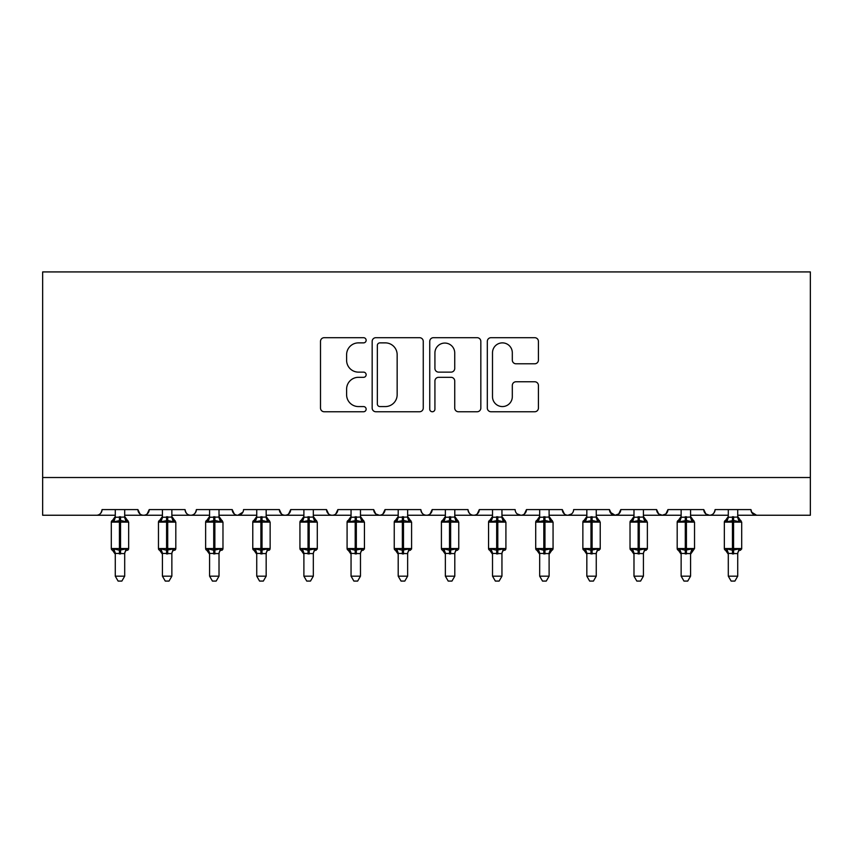 <?xml version="1.0" encoding="UTF-8"?>
<svg xmlns="http://www.w3.org/2000/svg" width="853" height="853" viewBox="0 0 853 853"><rect width="100%" height="100%" fill="white"/><g stroke="black" fill="none" stroke-linecap="round" stroke-linejoin="round"><path stroke-width="1.28" d="M366.14 340.283A2.591 2.591 0 0 0 363.549 337.692L324.204 337.692A3.7 3.7 0 0 0 320.504 341.392L320.504 408.054A3.7 3.7 0 0 0 324.204 411.754L363.549 411.754A2.591 2.591 0 0 0 366.14 409.163A2.591 2.591 0 0 0 363.549 406.572L358.463 406.572A11.846 11.846 0 0 1 346.606 394.715L346.606 389.16A11.846 11.846 0 0 1 358.463 377.314L363.549 377.314A2.591 2.591 0 0 0 366.14 374.723A2.591 2.591 0 0 0 363.549 372.132L358.463 372.132A11.846 11.846 0 0 1 346.606 360.286L346.606 354.731A11.846 11.846 0 0 1 358.463 342.874L363.549 342.874A2.591 2.591 0 0 0 366.14 340.283M534.714 363.794A3.7 3.7 0 0 0 538.424 360.094L538.424 341.392A3.7 3.7 0 0 0 534.714 337.692L491.019 337.692A3.7 3.7 0 0 0 487.319 341.392L487.319 408.054A3.7 3.7 0 0 0 491.019 411.754L534.714 411.754A3.7 3.7 0 0 0 538.424 408.054L538.424 385.46A3.7 3.7 0 0 0 534.714 381.76L516.022 381.76A3.7 3.7 0 0 0 512.312 385.46L512.312 396.666A9.905 9.905 0 0 1 502.406 406.572A9.905 9.905 0 0 1 492.501 396.666L492.501 352.779A9.905 9.905 0 0 1 502.406 342.874A9.905 9.905 0 0 1 512.312 352.779L512.312 360.094A3.7 3.7 0 0 0 516.022 363.794L534.714 363.794M42.65 477.52L810.35 477.52L810.35 271.926L42.65 271.926L42.65 515.244L96.41 515.244C99.406 515.351 101.294 513.463 102.061 509.593L137.909 509.593L139.977 513.964M423.259 341.392A3.7 3.7 0 0 0 419.559 337.692L375.864 337.692A3.7 3.7 0 0 0 372.164 341.392L372.164 408.054A3.7 3.7 0 0 0 375.864 411.754L419.559 411.754A3.7 3.7 0 0 0 423.259 408.054L423.259 341.392M433.441 337.692L477.136 337.692A3.7 3.7 0 0 1 480.836 341.392L480.836 408.054A3.7 3.7 0 0 1 477.136 411.754L458.434 411.754A3.7 3.7 0 0 1 454.734 408.054L454.734 381.014A3.7 3.7 0 0 0 451.034 377.314L438.623 377.314A3.7 3.7 0 0 0 434.923 381.014L434.923 409.163A2.591 2.591 0 0 1 432.332 411.754A2.591 2.591 0 0 1 429.741 409.163L429.741 341.392A3.7 3.7 0 0 1 433.441 337.692M124.698 515.244L143.56 515.244C140.564 515.351 138.676 513.463 137.909 509.593A5.662 5.662 0 0 0 143.56 515.244A5.662 5.662 0 0 0 149.222 509.593L185.058 509.593A5.662 5.662 0 0 0 190.72 515.244A5.662 5.662 0 0 0 196.382 509.593L232.219 509.593A5.662 5.662 0 0 0 237.88 515.244A5.662 5.662 0 0 0 243.531 509.593L279.368 509.593A5.662 5.662 0 0 0 285.03 515.244A5.662 5.662 0 0 0 290.692 509.593L326.528 509.593A5.662 5.662 0 0 0 332.19 515.244A5.662 5.662 0 0 0 337.852 509.593L373.689 509.593A5.662 5.662 0 0 0 379.34 515.244A5.662 5.662 0 0 0 385.002 509.593L420.838 509.593A5.662 5.662 0 0 0 426.5 515.244A5.662 5.662 0 0 0 432.162 509.593L467.998 509.593A5.662 5.662 0 0 0 473.66 515.244A5.662 5.662 0 0 0 479.311 509.593L515.148 509.593A5.662 5.662 0 0 0 520.81 515.244A5.662 5.662 0 0 0 526.472 509.593L562.308 509.593A5.662 5.662 0 0 0 567.97 515.244A5.662 5.662 0 0 0 573.632 509.593L609.468 509.593A5.662 5.662 0 0 0 615.12 515.244A5.662 5.662 0 0 0 620.781 509.593L656.618 509.593A5.662 5.662 0 0 0 662.28 515.244A5.662 5.662 0 0 0 667.942 509.593L703.778 509.593A5.662 5.662 0 0 0 709.44 515.244A5.662 5.662 0 0 0 715.091 509.593L750.939 509.593L751.983 512.877M703.778 509.593L705.847 513.964M667.942 509.593L665.873 513.964M656.618 509.593L658.687 513.964M620.781 509.593L618.713 513.964M609.468 509.593L611.537 513.964M549.108 515.244L567.97 515.244C564.963 515.351 563.076 513.463 562.308 509.593L564.377 513.964M501.948 515.244L520.81 515.244C523.817 515.351 525.704 513.463 526.472 509.593L524.403 513.964M454.798 515.244L473.66 515.244C476.656 515.351 478.544 513.463 479.311 509.593L477.243 513.964M407.638 515.244L426.5 515.244C429.496 515.351 431.383 513.463 432.162 509.593L430.093 513.964M360.478 515.244L379.34 515.244C382.347 515.351 384.234 513.463 385.002 509.593L382.933 513.964M373.689 509.593L375.757 513.964M313.328 515.244L332.19 515.244C335.186 515.351 337.074 513.463 337.852 509.593L335.773 513.964M351.052 515.244L332.19 515.244C329.183 515.351 327.296 513.463 326.528 509.593L328.597 513.964M266.168 515.244L285.03 515.244C288.037 515.351 289.924 513.463 290.692 509.593L288.623 513.964M303.892 515.244L285.03 515.244C282.034 515.351 280.147 513.463 279.368 509.593L281.437 513.964M219.018 515.244L237.88 515.244C234.874 515.351 232.986 513.463 232.219 509.593L234.287 513.964M162.422 515.244L143.56 515.244C146.567 515.351 148.454 513.463 149.222 509.593L147.153 513.964M750.939 509.593A5.662 5.662 0 0 0 756.59 515.244L751.546 512.152M810.35 477.52L810.35 515.244L737.728 515.244M96.41 515.244C99.406 515.351 101.294 513.463 102.061 509.593A5.662 5.662 0 0 1 96.41 515.244L115.272 515.244M171.858 515.244L190.72 515.244C193.716 515.351 195.604 513.463 196.382 509.593M209.582 515.244L190.72 515.244C187.713 515.351 185.837 513.463 185.058 509.593M256.742 515.244L237.88 515.244L242.924 512.152M398.202 515.244L379.34 515.244L375.704 513.922M445.362 515.244L426.5 515.244C423.504 515.351 421.617 513.463 420.838 509.593M492.522 515.244L473.66 515.244C470.653 515.351 468.766 513.463 467.998 509.593M539.672 515.244L520.81 515.244L517.174 513.922M586.832 515.244L567.97 515.244L571.617 513.922M596.258 515.244L615.12 515.244L618.766 513.922M633.982 515.244L615.12 515.244L610.076 512.152M643.418 515.244L662.28 515.244L665.926 513.922M681.142 515.244L662.28 515.244L658.633 513.922M690.578 515.244L709.44 515.244C712.436 515.351 714.324 513.463 715.091 509.593M728.302 515.244L709.44 515.244L705.794 513.922M379.937 342.874A2.591 2.591 0 0 0 377.346 345.465L377.346 403.981A2.591 2.591 0 0 0 379.937 406.572L385.3 406.572A11.846 11.846 0 0 0 397.157 394.715L397.157 354.731A11.846 11.846 0 0 0 385.3 342.874L379.937 342.874M454.734 352.971A9.905 9.905 0 0 0 444.829 343.066A9.905 9.905 0 0 0 434.923 352.971L434.923 368.432A3.7 3.7 0 0 0 438.623 372.132L451.034 372.132A3.7 3.7 0 0 0 454.734 368.432L454.734 352.971M124.698 509.593L124.698 517.067A4.148 3.956 180 0 0 126.884 520.554L126.073 521.759L120.55 520.437L113.897 521.759L112.543 520.362A1.887 1.887 0 0 0 111.306 522.132L111.306 548.543A1.887 1.887 0 0 0 112.543 550.313L111.306 548.543L128.664 548.543L128.664 522.132L124.698 516.46L127.428 520.362A1.887 1.887 0 0 1 127.971 520.671M128.664 548.543A1.887 1.887 0 0 1 127.428 550.313L128.664 548.543M115.272 553.608L115.272 553.608A4.148 3.956 0 0 0 113.086 550.121L113.897 548.905L119.42 550.238L126.073 548.905L126.884 550.121A4.148 3.956 0 0 0 124.698 553.608L115.272 553.405L115.272 576.17L124.698 576.17L124.698 553.576M115.272 509.593L115.272 517.259L124.698 517.067M115.272 554.205L112.543 550.313L113.086 550.121M113.897 521.759L115.272 517.259M124.709 517.259L126.073 521.759M113.897 548.905L115.272 553.405M126.073 548.905L124.709 553.405M124.698 576.17L121.872 581.074L118.098 581.074L115.272 576.17M171.858 509.593L171.858 517.089A4.148 3.956 180 0 0 174.033 520.554L173.223 521.759L167.71 520.437L161.057 521.759L159.703 520.362A1.887 1.887 0 0 0 158.466 522.132L158.466 548.543A1.887 1.887 0 0 0 159.703 550.313L158.466 548.543L175.814 548.543L175.814 522.132L171.858 516.46L174.577 520.362A1.887 1.887 0 0 1 175.121 520.671M175.814 548.543A1.887 1.887 0 0 1 174.577 550.313L175.814 548.543M162.422 553.608L162.422 553.608A4.148 3.956 0 0 0 160.247 550.121L161.057 548.905L166.58 550.238L173.223 548.905L174.033 550.121A4.148 3.956 0 0 0 171.858 553.608L162.422 553.405L162.422 576.17L171.858 576.17L171.858 553.576M162.422 509.593L162.422 517.259L171.858 517.067M219.018 509.593L219.018 517.067A4.148 3.956 180 0 0 221.194 520.554L220.383 521.759L214.86 520.437L208.217 521.759L206.863 520.362A1.887 1.887 0 0 0 205.626 522.132L205.626 548.543A1.887 1.887 0 0 0 206.863 550.313L205.626 548.543L222.974 548.543L222.974 522.132L219.018 516.46L221.737 520.362A1.887 1.887 0 0 1 222.281 520.671M222.974 548.543A1.887 1.887 0 0 1 221.737 550.313L222.974 548.543M209.582 553.608L209.582 553.608A4.148 3.956 0 0 0 207.407 550.121L208.217 548.905L213.73 550.238L220.383 548.905L221.194 550.121A4.148 3.956 0 0 0 219.018 553.608L209.582 553.405L209.582 576.17L219.018 576.17L219.018 553.576M209.582 509.593L209.582 517.259L219.018 517.067M266.168 509.593L266.168 517.067A4.148 3.956 180 0 0 268.354 520.554L267.533 521.759L262.02 520.437L255.367 521.759L254.013 520.362A1.887 1.887 0 0 0 252.776 522.132L252.776 548.543A1.887 1.887 0 0 0 254.013 550.313L252.776 548.543L270.134 548.543L270.134 522.132L266.168 516.46L268.898 520.362A1.887 1.887 0 0 1 269.431 520.671M270.028 549.151A1.887 1.887 0 0 1 268.898 550.313L270.134 548.543M256.742 553.608L256.742 553.608A4.148 3.956 0 0 0 254.557 550.121L255.367 548.905L260.89 550.238L267.533 548.905L268.354 550.121A4.148 3.956 0 0 0 266.168 553.608L256.732 553.405L256.742 576.17L266.168 576.17L266.168 553.576M256.742 509.593L256.732 517.259L266.168 517.067M313.328 509.593L313.328 517.089A4.148 3.956 180 0 0 315.503 520.554L314.693 521.759L309.181 520.437L302.527 521.759L301.173 520.362A1.887 1.887 0 0 0 299.936 522.132L299.936 548.543A1.887 1.887 0 0 0 301.173 550.313L299.936 548.543L317.284 548.543L317.284 522.132L313.328 516.46L316.047 520.362A1.887 1.887 0 0 1 316.591 520.671M316.047 550.313L317.284 548.543A1.887 1.887 0 0 1 317.188 549.151M303.892 553.608L303.892 553.608A4.148 3.956 0 0 0 301.717 550.121L302.527 548.905L308.04 550.238L314.693 548.905L315.503 550.121A4.148 3.956 0 0 0 313.328 553.608L303.892 553.405L303.892 576.17L313.328 576.17L313.328 553.576M303.892 509.593L303.892 517.259L313.328 517.067M162.422 554.205L159.703 550.313L160.247 550.121M161.057 521.759L162.422 517.259M171.858 517.259L173.223 521.759M161.057 548.905L162.422 553.405M173.223 548.905L171.858 553.405M171.858 576.17L169.022 581.074L165.258 581.074L162.422 576.17M209.582 554.205L206.863 550.313L207.407 550.121M208.217 521.759L209.582 517.259M219.018 517.259L220.383 521.759M208.217 548.905L209.582 553.405M220.383 548.905L219.018 553.405M219.018 576.17L216.182 581.074L212.418 581.074L209.582 576.17M256.742 554.205L254.013 550.313L254.557 550.121M255.367 521.759L256.732 517.259M266.168 517.259L267.533 521.759M255.367 548.905L256.732 553.405M267.533 548.905L266.168 553.405M266.168 576.17L263.342 581.074L259.568 581.074L256.742 576.17M303.892 554.205L301.173 550.313L301.717 550.121M302.527 521.759L303.892 517.259M313.328 517.259L314.693 521.759M302.527 548.905L303.892 553.405M314.693 548.905L313.328 553.405M313.328 576.17L310.492 581.074L306.728 581.074L303.892 576.17M360.478 509.593L360.478 517.067A4.148 3.956 180 0 0 362.664 520.554L361.853 521.759L356.33 520.437L349.677 521.759L348.323 520.362A1.887 1.887 0 0 0 347.086 522.132L347.086 548.543A1.887 1.887 0 0 0 348.323 550.313L347.086 548.543L364.444 548.543L364.444 522.132L360.478 516.46L363.207 520.362A1.887 1.887 0 0 1 363.751 520.671M363.207 550.313L364.444 548.543A1.887 1.887 0 0 1 364.338 549.151M351.052 553.608L351.052 553.608A4.148 3.956 0 0 0 348.866 550.121L349.677 548.905L355.2 550.238L361.853 548.905L362.664 550.121A4.148 3.956 0 0 0 360.478 553.608L351.052 553.405L351.052 576.17L360.478 576.17L360.478 553.576M351.052 509.593L351.052 517.259L360.478 517.067M351.052 554.205L348.323 550.313L348.866 550.121M349.677 521.759L351.052 517.259M360.488 517.259L361.853 521.759M349.677 548.905L351.052 553.405M361.853 548.905L360.488 553.405M360.478 576.17L357.652 581.074L353.878 581.074L351.052 576.17M407.638 509.593L407.638 517.089A4.148 3.956 180 0 0 409.813 520.554L409.003 521.759L403.49 520.437L396.837 521.759L395.483 520.362A1.887 1.887 0 0 0 394.246 522.132L394.246 548.543A1.887 1.887 0 0 0 395.483 550.313L394.246 548.543L411.594 548.543L411.594 522.132L407.638 516.46L410.357 520.362A1.887 1.887 0 0 1 410.901 520.671M410.357 550.313L411.594 548.543A1.887 1.887 0 0 1 411.498 549.151M398.202 553.608L398.202 553.608A4.148 3.956 0 0 0 396.027 550.121L396.837 548.905L402.36 550.238L409.003 548.905L409.813 550.121A4.148 3.956 0 0 0 407.638 553.608L398.202 553.405L398.202 576.17L407.638 576.17L407.638 553.576M398.202 509.593L398.202 517.259L407.638 517.067M398.202 554.205L395.483 550.313L396.027 550.121M396.837 521.759L398.202 517.259M407.638 517.259L409.003 521.759M396.837 548.905L398.202 553.405M409.003 548.905L407.638 553.405M407.638 576.17L404.802 581.074L401.038 581.074L398.202 576.17M454.798 509.593L454.798 517.067A4.148 3.956 180 0 0 456.973 520.554L456.163 521.759L450.64 520.437L443.997 521.759L442.643 520.362A1.887 1.887 0 0 0 441.406 522.132L441.406 548.543A1.887 1.887 0 0 0 442.643 550.313L441.406 548.543L458.754 548.543L458.754 522.132L454.798 516.46L457.517 520.362A1.887 1.887 0 0 1 458.061 520.671M457.517 550.313L458.754 548.543A1.887 1.887 0 0 1 458.647 549.151M445.362 553.608L445.362 553.608A4.148 3.956 0 0 0 443.187 550.121L443.997 548.905L449.51 550.238L456.163 548.905L456.973 550.121A4.148 3.956 0 0 0 454.798 553.608L445.362 553.405L445.362 576.17L454.798 576.17L454.798 553.576M445.362 509.593L445.362 517.259L454.798 517.067M445.362 554.205L442.643 550.313L443.187 550.121M443.997 521.759L445.362 517.259M454.798 517.259L456.163 521.759M443.997 548.905L445.362 553.405M456.163 548.905L454.798 553.405M454.798 576.17L451.962 581.074L448.198 581.074L445.362 576.17M501.948 509.593L501.948 517.067A4.148 3.956 180 0 0 504.134 520.554L503.323 521.759L497.8 520.437L491.147 521.759L489.793 520.362A1.887 1.887 0 0 0 488.556 522.132L488.556 548.543A1.887 1.887 0 0 0 489.793 550.313L488.556 548.543L505.914 548.543L505.914 522.132L501.948 516.46L504.677 520.362A1.887 1.887 0 0 1 505.211 520.671M505.914 548.543A1.887 1.887 0 0 1 504.677 550.313L505.914 548.543M492.522 553.608L492.522 553.608A4.148 3.956 0 0 0 490.336 550.121L491.147 548.905L496.67 550.238L503.323 548.905L504.134 550.121A4.148 3.956 0 0 0 501.948 553.608L492.512 553.405L492.522 576.17L501.948 576.17L501.948 553.576M492.522 509.593L492.512 517.259L501.948 517.067M492.522 554.205L489.793 550.313L490.336 550.121M491.147 521.759L492.512 517.259M501.948 517.259L503.323 521.759M491.147 548.905L492.512 553.405M503.323 548.905L501.948 553.405M501.948 576.17L499.122 581.074L495.348 581.074L492.522 576.17M549.108 509.593L549.108 517.067A4.148 3.956 180 0 0 551.283 520.554L550.473 521.759L544.96 520.437L538.307 521.759L536.953 520.362A1.887 1.887 0 0 0 535.716 522.132L535.716 548.543A1.887 1.887 0 0 0 536.953 550.313L535.716 548.543L553.064 548.543L553.064 522.132L549.108 516.46L551.827 520.362A1.887 1.887 0 0 1 552.371 520.671M553.064 548.543A1.887 1.887 0 0 1 551.827 550.313L549.108 554.205L553.064 548.543L553.064 522.132L535.716 522.132L539.672 516.46M539.672 553.608L539.672 553.608A4.148 3.956 0 0 0 537.497 550.121L538.307 548.905L543.819 550.238L550.473 548.905L551.283 550.121A4.148 3.956 0 0 0 549.108 553.608L539.672 553.405L539.672 576.17L549.108 576.17L549.108 553.576M539.672 509.593L539.672 517.259L549.108 517.067M539.672 554.205L536.953 550.313L537.497 550.121M538.307 521.759L539.672 517.259M549.108 517.259L550.473 521.759M538.307 548.905L539.672 553.405L538.307 548.905M550.473 548.905L549.108 553.405M549.108 576.17L546.272 581.074L542.508 581.074L539.672 576.17M596.258 509.593L596.258 517.067A4.148 3.956 180 0 0 598.443 520.554L597.633 521.759L592.11 520.437L585.467 521.759L584.102 520.362A1.887 1.887 0 0 0 582.866 522.132L582.866 548.543A1.887 1.887 0 0 0 584.102 550.313L582.866 548.543L600.224 548.543L600.224 522.132L596.258 516.46L598.987 520.362A1.887 1.887 0 0 1 599.531 520.671M598.987 550.313L600.224 548.543A1.887 1.887 0 0 1 600.117 549.151M586.832 553.608L586.832 553.608A4.148 3.956 0 0 0 584.646 550.121L585.467 548.905L590.98 550.238L597.633 548.905L598.443 550.121A4.148 3.956 0 0 0 596.258 553.608L586.832 553.405L586.832 576.17L596.258 576.17L596.258 553.576M586.832 509.593L586.832 517.259L596.258 517.067M586.832 554.205L584.102 550.313L584.646 550.121M585.467 521.759L586.832 517.259M596.268 517.259L597.633 521.759M585.467 548.905L586.832 553.405L585.467 548.905M597.633 548.905L596.268 553.405M596.258 576.17L593.432 581.074L589.658 581.074L586.832 576.17M643.418 509.593L643.418 517.067A4.148 3.956 180 0 0 645.593 520.554L644.783 521.759L639.27 520.437L632.617 521.759L631.263 520.362A1.887 1.887 0 0 0 630.026 522.132L630.026 548.543A1.887 1.887 0 0 0 631.263 550.313L630.026 548.543L647.374 548.543L647.374 522.132L643.418 516.46L646.137 520.362A1.887 1.887 0 0 1 646.681 520.671M646.137 550.313L647.374 548.543A1.887 1.887 0 0 1 647.278 549.151M633.982 553.608L633.982 553.608A4.148 3.956 0 0 0 631.806 550.121L632.617 548.905L638.14 550.238L644.783 548.905L645.593 550.121A4.148 3.956 0 0 0 643.418 553.608L633.982 553.405L633.982 576.17L643.418 576.17L643.418 553.576M633.982 509.593L633.982 517.259L643.418 517.067M633.982 554.205L631.263 550.313L631.806 550.121M632.617 521.759L633.982 517.259M643.418 517.259L644.783 521.759M632.617 548.905L633.982 553.405L632.617 548.905M644.783 548.905L643.418 553.405M643.418 576.17L640.582 581.074L636.818 581.074L633.982 576.17M690.578 509.593L690.578 517.089A4.148 3.956 180 0 0 692.753 520.554L691.943 521.759L686.42 520.437L679.777 521.759L678.423 520.362A1.887 1.887 0 0 0 677.186 522.132L677.186 548.543A1.887 1.887 0 0 0 678.423 550.313L677.186 548.543L694.534 548.543L694.534 522.132L690.578 516.46L693.297 520.362A1.887 1.887 0 0 1 693.841 520.671M681.142 553.608L681.142 553.608A4.148 3.956 0 0 0 678.967 550.121L679.777 548.905L685.29 550.238L691.943 548.905L692.753 550.121A4.148 3.956 0 0 0 690.578 553.608L681.142 553.405L681.142 576.17L690.578 576.17L690.578 553.576M681.142 509.593L681.142 517.259L690.578 517.067M681.142 554.205L678.423 550.313L678.967 550.121M679.777 521.759L681.142 517.259M690.578 517.259L691.943 521.759M679.777 548.905L681.142 553.405L679.777 548.905M691.943 548.905L690.578 553.405M690.578 576.17L687.742 581.074L683.978 581.074L681.142 576.17M737.728 509.593L737.728 517.067A4.148 3.956 180 0 0 739.914 520.554L739.103 521.759L733.58 520.437L726.927 521.759L725.572 520.362A1.887 1.887 0 0 0 724.336 522.132L724.336 548.543A1.887 1.887 0 0 0 725.572 550.313L724.336 548.543L741.694 548.543L741.694 522.132L737.728 516.46L740.457 520.362A1.887 1.887 0 0 1 741.001 520.671M740.457 550.313L741.694 548.543A1.887 1.887 0 0 1 741.588 549.151M728.302 553.608L728.302 553.608A4.148 3.956 0 0 0 726.116 550.121L726.927 548.905L732.45 550.238L739.103 548.905L739.914 550.121A4.148 3.956 0 0 0 737.728 553.608L728.291 553.405L728.302 576.17L737.728 576.17L737.728 553.576M728.302 509.593L728.291 517.259L737.728 517.067M728.302 554.205L725.572 550.313L726.116 550.121M726.927 521.759L728.291 517.259M737.728 517.259L739.103 521.759M726.927 548.905L728.291 553.405L726.927 548.905M739.103 548.905L737.728 553.405M737.728 576.17L734.902 581.074L731.128 581.074L728.302 576.17M119.42 516.705L119.42 522.132L111.306 522.132L115.272 516.46M128.664 522.132L119.42 522.132L119.42 553.97M120.55 553.97L120.55 516.705M113.086 520.554A4.148 3.956 180 0 0 115.272 517.067M166.58 516.705L166.58 522.132L158.466 522.132L162.422 516.46M175.814 522.132L166.58 522.132L166.58 553.97M167.71 553.97L167.71 516.705M160.247 520.554A4.148 3.956 180 0 0 162.422 517.067M213.73 516.705L213.73 522.132L205.626 522.132L209.582 516.46M222.974 522.132L213.73 522.132L213.73 553.97M214.86 553.97L214.86 516.705M207.407 520.554A4.148 3.956 180 0 0 209.582 517.067M260.89 516.705L260.89 522.132L252.776 522.132L256.742 516.46M270.134 522.132L260.89 522.132L260.89 553.97M262.02 553.97L262.02 516.705M254.557 520.554A4.148 3.956 180 0 0 256.742 517.067M308.04 516.705L308.04 522.132L299.936 522.132L303.892 516.46M317.284 522.132L308.04 522.132L308.04 553.97M309.181 553.97L309.181 516.705M301.717 520.554A4.148 3.956 180 0 0 303.892 517.067M355.2 516.705L355.2 522.132L347.086 522.132L351.052 516.46M364.444 522.132L355.2 522.132L355.2 553.97M356.33 553.97L356.33 516.705M348.866 520.554A4.148 3.956 180 0 0 351.052 517.067M402.36 516.705L402.36 522.132L394.246 522.132L398.202 516.46M411.594 522.132L402.36 522.132L402.36 553.97M403.49 553.97L403.49 516.705M396.027 520.554A4.148 3.956 180 0 0 398.202 517.067M449.51 516.705L449.51 522.132L441.406 522.132L445.362 516.46M458.754 522.132L449.51 522.132L449.51 553.97M450.64 553.97L450.64 516.705M443.187 520.554A4.148 3.956 180 0 0 445.362 517.067M496.67 516.705L496.67 522.132L488.556 522.132L492.522 516.46M505.914 522.132L496.67 522.132L496.67 553.97M497.8 553.97L497.8 516.705M490.336 520.554A4.148 3.956 180 0 0 492.522 517.067M543.819 516.705L543.819 553.97M544.96 553.97L544.96 516.705M537.497 520.554A4.148 3.956 180 0 0 539.672 517.067M590.98 516.705L590.98 522.132L582.866 522.132L586.832 516.46M600.224 548.543L600.224 522.132L590.98 522.132L590.98 553.97M592.11 553.97L592.11 516.705M584.646 520.554A4.148 3.956 180 0 0 586.832 517.067M638.14 516.705L638.14 522.132L630.026 522.132L633.982 516.46M647.374 522.132L638.14 522.132L638.14 553.97M639.27 553.97L639.27 516.705M631.806 520.554A4.148 3.956 180 0 0 633.982 517.067M685.29 516.705L685.29 522.132L677.186 522.132L681.142 516.46M693.297 550.313L690.578 554.205L694.534 548.543L694.534 522.132L685.29 522.132L685.29 553.97M686.42 553.97L686.42 516.705M678.967 520.554A4.148 3.956 180 0 0 681.142 517.067M732.45 516.705L732.45 522.132L724.336 522.132L728.302 516.46M741.694 522.132L732.45 522.132L732.45 553.97M733.58 553.97L733.58 516.705M726.116 520.554A4.148 3.956 180 0 0 728.302 517.067M111.306 548.543L111.306 522.132M158.466 548.543L158.466 522.132M205.626 548.543L205.626 522.132M252.776 548.543L252.776 522.132M299.936 548.543L299.936 522.132M347.086 548.543L347.086 522.132M394.246 548.543L394.246 522.132M441.406 548.543L441.406 522.132M488.556 548.543L488.556 522.132M535.716 548.543L535.716 522.132M582.866 548.543L582.866 522.132M630.026 548.543L630.026 522.132M677.186 548.543L677.186 522.132M724.336 548.543L724.336 522.132"/></g></svg>
